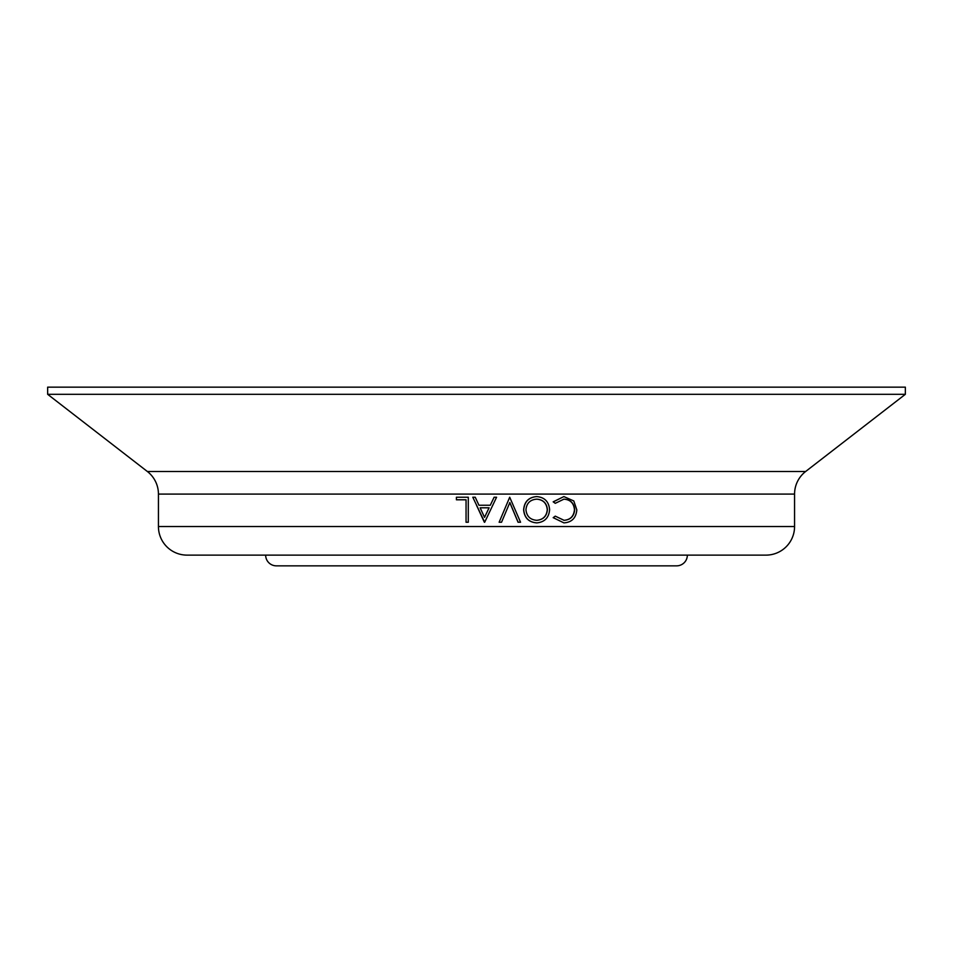 <?xml version="1.0" encoding="UTF-8"?>
<svg xmlns="http://www.w3.org/2000/svg" width="953" height="953" viewBox="0 0 953 953"><rect width="100%" height="100%" fill="white"/><g stroke="black" fill="none" stroke-linecap="round" stroke-linejoin="round"><path stroke-width="1.43" d="M905.35 387.156L47.65 387.156L47.65 394.304L905.35 394.304L905.35 387.156M794.564 494.095L158.436 494.095L158.436 526.532A28.59 28.59 0 0 0 187.026 555.122L765.974 555.122A28.59 28.59 0 0 0 794.564 526.532L794.564 494.095A28.59 28.59 0 0 1 805.654 471.485L905.35 394.304M158.436 494.095A28.59 28.59 0 0 0 147.346 471.485L47.65 394.304M574.683 509.712C574.028 503.053 570.442 499.527 563.914 499.158L555.265 503.327L553.359 501.838L563.89 496.584L573.789 500.956L576.815 509.879C576.1 517.979 571.8 522.315 563.926 522.887L553.181 517.658L555.265 516.145L564.057 520.314C570.502 519.85 574.04 516.323 574.683 509.712L574.456 509.712C573.813 503.053 570.228 499.527 563.711 499.158M563.866 520.314C570.287 519.85 573.825 516.323 574.456 509.712M555.265 503.327L553.181 501.838L563.89 496.584M536.742 522.887C528.736 522.244 524.364 517.872 523.626 509.748C524.341 501.707 528.641 497.323 536.551 496.584L536.682 496.584C544.556 497.275 548.868 501.612 549.607 509.629C548.952 517.658 544.711 522.077 536.873 522.887L536.742 522.887M518.158 522.244L509.855 502.529L501.54 522.244L499.134 522.244L509.7 497.228L520.552 522.244L518.063 522.244L509.784 502.529M499.134 522.244L509.7 497.228M494.119 497.228L496.573 497.228L484.684 522.244L472.795 497.228L475.237 497.228L478.942 505.245L490.283 505.245L494.119 497.228L490.307 505.245L478.942 505.245M466.053 499.789L456.416 499.789L456.416 497.228L468.292 497.228L468.292 522.244L466.053 522.244L466.053 499.789L456.463 499.789M468.292 497.228L468.292 522.244M687.351 555.122L265.649 555.122A10.721 10.721 0 0 0 276.37 565.844L676.63 565.844A10.721 10.721 0 0 0 687.351 555.122M563.926 522.887L553.181 517.658M553.359 517.658L555.265 516.145M536.873 522.887C528.855 522.244 524.472 517.86 523.733 509.748C524.448 501.719 528.76 497.323 536.682 496.584M536.765 499.158C530.213 499.634 526.604 503.16 525.949 509.748C526.64 516.276 530.249 519.79 536.765 520.314C543.246 519.73 546.796 516.169 547.415 509.641C546.748 503.148 543.198 499.658 536.765 499.158M536.634 520.314C543.103 519.73 546.641 516.169 547.26 509.641C546.593 503.148 543.055 499.658 536.634 499.158M475.237 497.228L476.5 499.956M484.362 522.244L476.5 505.233M480.133 507.806L484.553 517.372L489.092 507.806L480.133 507.806L489.068 507.806L484.529 517.372M805.654 471.485L147.346 471.485M794.564 526.532L158.436 526.532"/></g></svg>
